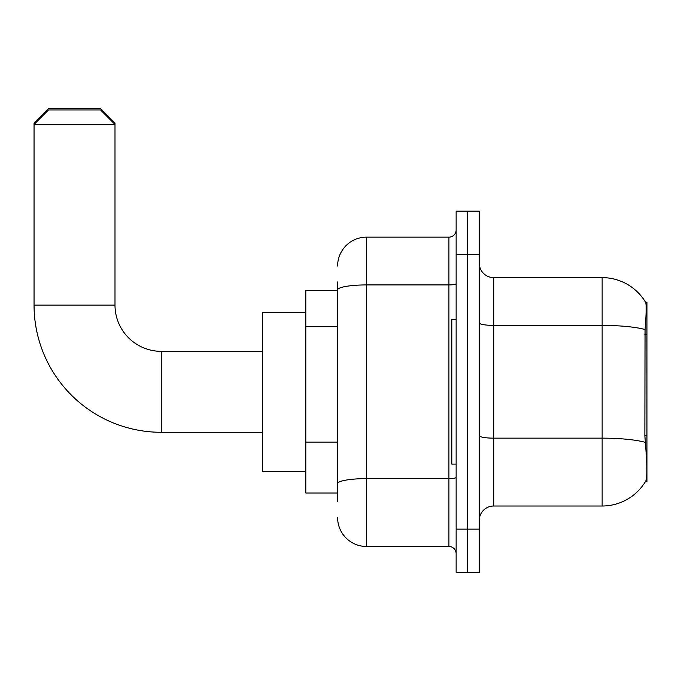 <?xml version="1.0" encoding="UTF-8"?>
<svg xmlns="http://www.w3.org/2000/svg" width="681" height="681" viewBox="0 0 681 681"><rect width="100%" height="100%" fill="white"/><g stroke="black" fill="none" stroke-linecap="round" stroke-linejoin="round"><path stroke-width="1.02" d="M646.95 481.441L645.528 481.441L645.784 481.007C647.239 477.236 647.239 466.298 645.784 448.192L644.856 435.636L645.06 329.536C646.312 313.813 646.507 304.756 645.639 302.373L646.95 302.194L646.95 481.441M337.606 317.789L337.606 281.96L337.606 290.634L305.812 290.634L305.812 493.001L337.606 493.001M479.271 520.471A14.454 14.454 0 0 1 493.725 506.009L602.14 506.009L602.14 277.618A50.59 50.59 0 0 1 645.528 302.194A50.59 50.59 0 0 0 602.14 277.618L493.725 277.618A14.454 14.454 0 0 1 479.271 263.164A14.454 14.454 0 0 0 493.725 277.618L493.725 506.009M645.784 481.007A50.59 50.59 0 0 1 602.14 506.009M467.702 529.137L467.702 572.508L479.271 572.508L479.271 529.137L467.702 529.137L467.702 572.508L456.142 572.508L456.142 529.137L467.702 529.137L467.702 254.49L467.702 529.137M456.142 529.137L456.142 211.127L467.702 211.127L467.702 254.49L467.702 211.127L479.271 211.127L479.271 529.137M645.639 302.373A50.59 50.59 0 0 0 602.14 277.618A50.59 50.59 0 0 1 645.639 302.373M337.606 501.676L337.606 281.96M337.606 266.058A28.908 28.908 0 0 1 366.523 237.141L366.523 546.485L448.915 546.485L448.915 237.141A7.227 7.227 0 0 0 456.142 229.914M366.523 237.141L448.915 237.141M337.606 488.669L337.606 450.779M456.142 553.713A7.227 7.227 0 0 0 448.915 546.485M366.523 546.485A28.908 28.908 0 0 1 337.606 517.577M456.142 319.542L451.801 319.542L451.801 464.093L456.142 464.093M262.44 432.29L161.252 432.29A127.202 127.202 0 0 1 34.05 305.088L34.05 122.946L48.504 108.492L100.541 108.492L114.995 122.946L113.557 122.946M161.252 432.29L161.252 351.345A46.257 46.257 0 0 1 114.995 305.088L114.995 124.393L34.05 124.393L48.504 109.939L100.541 109.939L114.995 124.393L114.995 122.946M305.812 312.315L262.44 312.315L262.44 471.32L305.812 471.32M35.497 122.946L34.05 122.946M646.95 334.448L644.856 334.448M646.95 435.636L644.856 435.636M337.606 326.463L305.812 326.463M337.606 442.105L305.812 442.105M645.06 329.536A50.59 8.785 180 0 0 602.14 325.399L493.725 325.399A14.454 2.511 0 0 1 479.271 322.888M645.213 442.327A50.59 8.785 180 0 0 602.14 438.147L493.725 438.147A14.454 2.511 0 0 1 479.271 435.644M479.271 254.49L456.142 254.49M456.142 477.372A7.227 1.251 0 0 1 448.915 478.624L366.523 478.624A28.908 5.022 180 0 0 337.606 483.646M337.606 289.944A28.908 5.022 180 0 1 366.523 284.922L448.915 284.922A7.227 1.251 0 0 0 456.142 283.671M34.05 305.088L114.995 305.088M262.44 351.345L161.252 351.345"/></g></svg>
